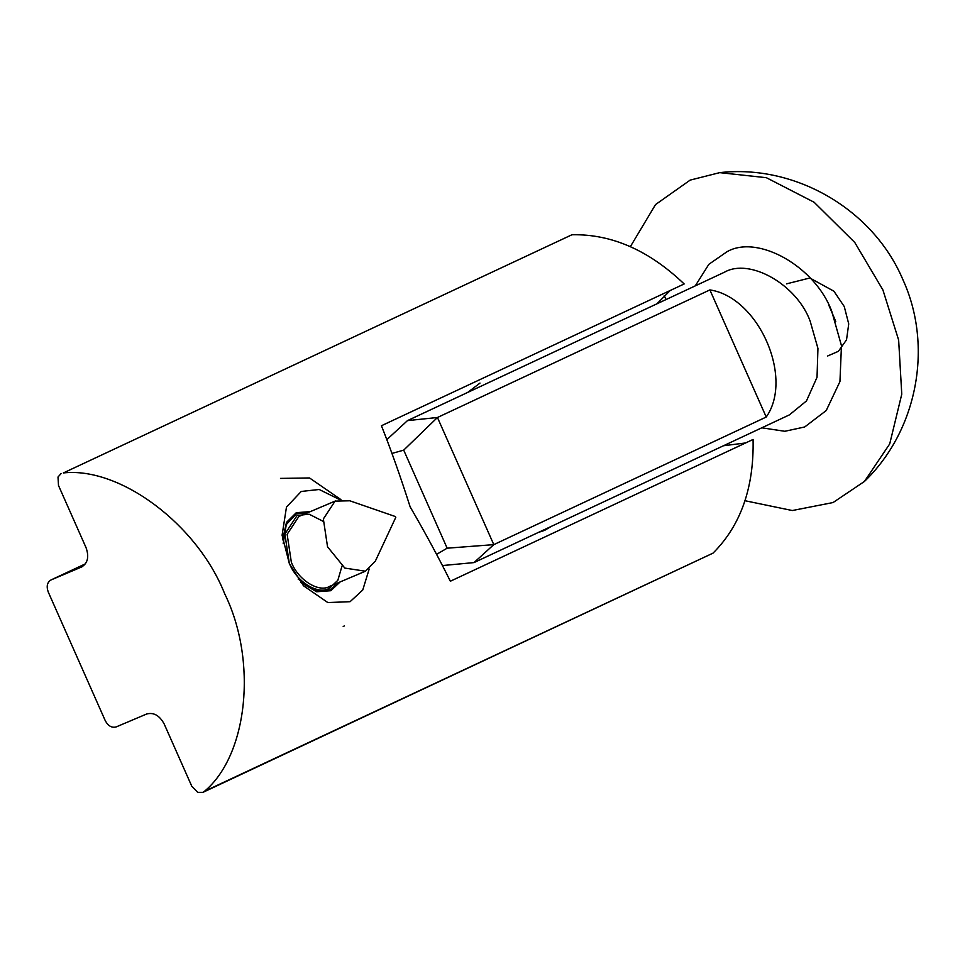 <?xml version="1.0" encoding="UTF-8"?>
<svg xmlns="http://www.w3.org/2000/svg" width="965" height="965" viewBox="0 0 965 965"><rect width="100%" height="100%" fill="white"/><g stroke="black" fill="none" stroke-linecap="round" stroke-linejoin="round"><path stroke-width="1.45" d="M202.927 792.361L713.026 553.138C740.758 525.455 754.111 487.554 753.074 439.461L450.353 581.232C438.966 558.18 425.553 533.38 410.137 506.83C400.764 477.434 391.199 450.402 381.44 425.734L684.161 283.963C648.975 250.321 611.569 233.916 571.931 234.76L63.364 472.934C120.046 466.638 197.234 524.417 224.652 593.692C257.595 660.639 247.921 755.197 204.447 791.312L202.927 792.361L197.728 792.349L191.758 786.186L164.207 724.04C159.575 715.475 153.725 712.134 146.632 714.016L116.222 726.898C111.795 728.08 108.14 725.994 105.245 720.638L48.25 592.028C46.236 586.298 47.176 582.269 51.097 579.917L81.808 566.901M723.473 445.746L745.607 442.959M670.265 290.465L656.984 303.77M82.109 566.757L81.506 567.034C87.755 563.283 89.275 556.817 86.042 547.65L58.503 485.504L57.996 477.024L61.157 473.477M666.019 299.536L664.246 295.555M50.904 580.001L85.475 563.813L50.904 580.001M340.886 499.581L309.512 477.952L280.501 478.399M343.202 626.466L344.421 625.923M369.197 569.012L362.756 590.013L350.102 601.69L327.823 602.558L303.505 585.779L289.343 563.584L282.094 535.213L286.472 507.095L301.249 491.45L319.174 489.484L339.849 499.701M395.795 517.324L375.349 561.111L365.445 571.208L344.831 568.083L327.545 546.805L323.347 518.965L335.084 501.125L349.8 500.787L395.469 516.577M545.129 530.062L551.28 526.395M479.991 383.081L467.687 392.417M538.386 532.427L543.91 530.605M709.89 289.91C758.333 297.051 794.026 377.605 766.234 417.037L709.89 289.91L437.447 417.495L403.708 450.136L447.157 548.192L493.791 544.634L437.447 417.495L407.471 420.619L387.255 439.268M443.031 565.502L473.984 562.595L493.791 544.634L766.234 417.037M403.708 450.136L392.417 453.309M436.964 554.115L447.157 548.192M745.004 500.726L792.289 510.533L833.06 502.548L864.447 481.439L889.718 443.912L901.768 394.178L898.644 340.078L882.915 289.958L854.773 242.48L814.122 202.252L766.355 177.693L719.733 172.639L690.168 180.105L655.537 204.568L630.374 246.642M713.026 553.138L204.447 791.312M63.364 472.934L571.931 234.76M329.813 586.286C319.113 593.173 297.956 579.905 291.334 562.149L287.136 534.308L298.873 516.468L335.663 500.871M323.046 521.281L309.174 514.212L297.111 515.467L284.88 534.055L289.259 563.065C296.159 581.569 318.209 595.405 329.355 588.216L337.834 580.315L342.008 566.057M338.136 582.764L330.066 589.82L314.831 590.447L298.149 579.06M283.191 543.729L286.279 524.538L296.4 513.863L308.354 512.439M300.513 582.209L316.58 591.762L330.85 590.713L340.114 581.931M310.332 511.595L296.267 512.692L286.496 522.367L282.576 539.845M473.984 562.595L789.454 414.854L806.463 400.945L817.029 377.291L817.946 348.425L810.118 321.031C796.825 284.554 749.708 257.703 724.462 272.202L407.483 420.619M761.783 427.809L784.822 431.283L804.689 426.976L826.233 410.547L839.948 381.561L841.456 345.639L831.794 311.418C815.534 266.81 757.911 233.976 727.031 251.708L708.853 264.314L695.295 285.833M365.445 571.208L329.234 586.539M719.721 172.639C795.45 164.05 873.265 209.538 902.926 279.705C933.408 346.351 917.353 430.655 864.459 481.439M827.656 355.976L838.356 351.344L846.522 339.849L848.73 323.914L844.254 306.544L833.917 291.201L809.828 277.992L786.499 283.867M835.75 321.466L828.778 305.085"/></g></svg>
